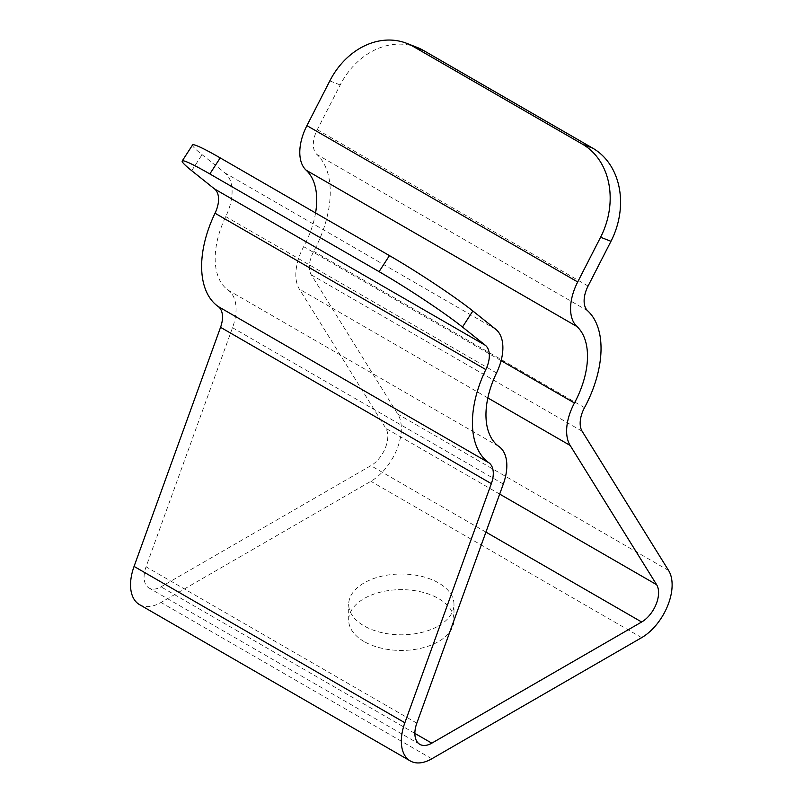 <?xml version="1.0" encoding="UTF-8"?>
<svg xmlns="http://www.w3.org/2000/svg" width="803" height="803" viewBox="0 0 803 803"><rect width="100%" height="100%" fill="white"/><g stroke="black" fill="none" stroke-linecap="round" stroke-linejoin="round"><path stroke-width="0.6" stroke-dasharray="4.01 3.01" d="M315.569 212.956A71.798 41.455 -60 0 1 303.664 246.662A43.081 24.873 120 0 0 299.358 289.11L385.841 428.36A23.929 13.822 -60 0 1 370.876 465.67L161.012 586.832A23.929 13.822 -60 0 1 149.047 588.017A23.929 13.822 -60 0 1 146.046 566.808L232.529 327.704A43.081 24.873 120 0 0 228.223 290.224A71.798 41.455 -60 0 1 225.753 216.599A43.081 24.873 120 0 0 224.97 172.946L202.075 154.658A71.798 5.109 32.9 0 1 192.549 144.972M139.471 604.599A43.081 24.873 120 0 0 161.012 602.461L370.876 481.298A43.081 24.873 120 0 0 397.816 414.147L311.333 274.897A23.929 13.822 -60 0 1 313.732 251.319A90.95 52.506 120 0 0 316.854 154.447A23.929 13.822 -60 0 1 317.285 129.695L340.191 84.967A71.798 58.398 111.4 0 1 417.138 47.417M364.1 641.547A52.657 30.404 180 0 1 348.683 620.046A52.657 30.404 180 0 1 401.339 589.653A52.657 30.404 180 0 1 453.986 620.046A52.657 30.404 180 0 1 421.485 648.131A52.657 30.404 180 0 1 364.1 641.547M438.568 625.908A52.657 30.404 0 0 0 453.986 604.418A52.657 30.404 0 0 0 401.339 574.015A52.657 30.404 0 0 0 348.683 604.418A52.657 30.404 0 0 0 364.1 625.908A52.657 30.404 0 0 0 438.568 625.908M499.004 446.558L228.223 290.224M496.535 372.933L225.753 216.599M495.752 329.28L224.97 172.946M431.803 758.795L161.012 602.461M641.657 637.642L370.876 481.298M668.598 570.491L397.816 414.147M582.125 431.231L311.333 274.897M584.514 407.653L313.732 251.319M587.635 310.781L316.854 154.447M588.077 286.029L317.285 129.695M501.102 360.647L303.664 246.662M487.843 397.927L299.358 289.11M499.677 494.086L385.841 428.36M485.925 532.098L370.876 465.67M414.87 733.39L161.012 586.832M416.827 723.142L146.046 566.808M503.31 484.038L232.529 327.704M329.812 80.902L340.191 84.967M191.706 170.688L202.075 154.658M419.828 744.351L149.047 588.017M453.986 620.046L453.986 604.418M348.683 620.046L348.683 604.418"/><path stroke-width="1.2" d="M499.004 446.558A71.798 41.455 -60 0 1 496.535 372.933A43.081 24.873 120 0 0 495.752 329.28L472.857 310.992L462.488 327.032L485.383 345.32A23.929 13.822 -60 0 1 485.815 369.571A90.95 52.506 120 0 0 488.947 462.829A23.929 13.822 -60 0 1 491.336 483.647L404.863 722.75A43.081 24.873 120 0 0 410.263 760.933A43.081 24.873 120 0 0 431.803 758.795L641.657 637.642A43.081 24.873 120 0 0 668.598 570.491L582.125 431.231A23.929 13.822 -60 0 1 584.514 407.653A90.95 52.506 120 0 0 587.635 310.781A23.929 13.822 -60 0 1 588.077 286.029L610.973 241.301L600.594 237.236L577.698 281.963A43.081 24.873 120 0 0 576.925 326.52A71.798 41.455 -60 0 1 574.456 402.996A43.081 24.873 120 0 0 570.15 445.444L656.623 584.694A23.929 13.822 -60 0 1 641.657 622.004L431.803 743.166A23.929 13.822 -60 0 1 419.828 744.351A23.929 13.822 -60 0 1 416.827 723.142L503.31 484.038A43.081 24.873 120 0 0 499.004 446.558M462.488 327.032A71.798 5.109 -147.1 0 0 379.076 271.645L389.445 255.605L220.213 157.9L209.834 173.94A71.798 5.109 -147.1 0 0 182.181 161.012A71.798 5.109 -147.1 0 0 191.706 170.688L214.602 188.986A23.929 13.822 -60 0 1 215.033 213.227A90.95 52.506 120 0 0 218.155 306.495A23.929 13.822 -60 0 1 220.554 327.313L134.071 566.416A43.081 24.873 120 0 0 139.471 604.599L410.263 760.933M389.445 255.605A71.798 5.109 32.9 0 1 472.857 310.992M182.181 161.012L192.549 144.972A71.798 5.109 32.9 0 1 220.213 157.9M379.076 271.645L209.834 173.94M406.77 43.362L417.138 47.417A71.798 58.398 111.4 0 1 423.593 50.529L413.224 46.464A71.798 58.398 -68.6 0 0 406.77 43.362A71.798 58.398 -68.6 0 0 329.812 80.902L306.917 125.629A43.081 24.873 120 0 0 306.134 170.186A71.798 41.455 -60 0 1 315.569 212.956M600.594 237.236A71.798 58.398 -68.6 0 0 582.466 144.179L592.835 148.234L423.593 50.529M592.835 148.234A71.798 58.398 111.4 0 1 610.973 241.301M582.466 144.179L413.224 46.464M485.383 345.32L214.602 188.986M485.815 369.571L215.033 213.227M488.947 462.829L218.155 306.495M491.336 483.647L220.554 327.313M404.863 722.75L134.071 566.416M577.698 281.963L306.917 125.629M576.925 326.52L306.134 170.186M574.456 402.996L501.102 360.647M570.15 445.444L487.843 397.927M656.623 584.694L499.677 494.086M641.657 622.004L485.925 532.098M431.803 743.166L414.87 733.39"/></g></svg>
